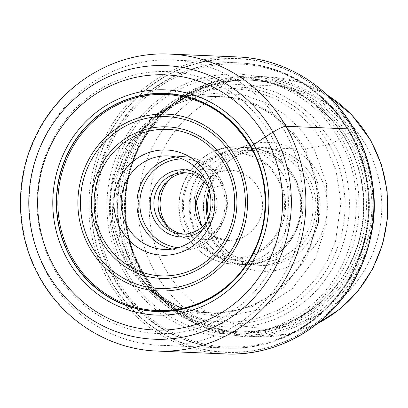 <?xml version="1.0" encoding="UTF-8"?>
<svg xmlns="http://www.w3.org/2000/svg" width="408" height="408" viewBox="0 0 408 408"><rect width="100%" height="100%" fill="white"/><g stroke="black" fill="none" stroke-linecap="round" stroke-linejoin="round"><path stroke-width="0.31" stroke-dasharray="2.04 1.53" d="M353.909 129.127A3.509 0.546 -29.7 0 1 353.44 129.974L353.282 130.101A146.793 140.75 -87.6 0 1 304.087 331.423A146.793 140.75 -87.6 0 1 111.2 280.826A146.793 140.75 92.4 0 1 160.395 79.509A146.793 140.75 92.4 0 1 353.282 130.101L341.399 137.996L333.173 142.928L329.103 144.539L305.352 148.772L318.097 184.248L318.577 222.181L306.428 257.968L283.33 287.37L251.996 306.724L216.209 313.711L180.346 307.586L148.645 288.772L125.511 260.743L112.312 222.554L113.266 181.917L128.607 144.503L155.881 115.362L174.751 104.494L195.218 97.956L216.515 95.798L237.767 98.155L258.065 105.091L276.568 116.204L292.567 130.948L305.352 148.772L303.379 149.139A4.682 0.729 -29.7 0 1 303.088 149.165L250.747 146.967A108.156 103.703 -87.6 0 0 166.107 94.437L218.443 96.635A108.156 103.703 92.4 0 1 303.088 149.165A108.156 103.703 92.4 0 1 302.884 259.921A108.156 103.703 92.4 0 1 209.365 312.757A108.156 103.703 92.4 0 1 124.721 260.222A108.156 103.703 92.4 0 1 124.919 149.471A108.156 103.703 92.4 0 1 218.443 96.635C195.32 95.865 174.185 102.311 155.025 115.969A108.232 103.775 -87.6 0 0 124.894 260.268A108.232 103.775 -87.6 0 0 147.793 288.17A108.232 103.775 -87.6 0 0 281.505 286.778A108.232 103.775 -87.6 0 0 303.379 149.139A108.232 103.775 -87.6 0 0 155.025 115.969L155.876 115.352M124.583 272.993A131.473 126.057 92.4 0 1 168.647 92.687A131.473 126.057 92.4 0 1 341.399 137.996A131.473 126.057 -87.6 0 1 297.335 318.306A131.473 126.057 -87.6 0 1 124.583 272.993M126.669 271.651C159.064 331.571 239.975 352.793 295.989 316.062C353.568 282.066 374.202 197.62 339.175 139.337C306.78 79.412 225.874 58.191 169.856 94.926C112.276 128.918 91.642 213.364 126.669 271.651M132.228 268.041C162.863 324.702 239.369 344.77 292.337 310.034C346.78 277.889 366.292 198.043 333.173 142.928L312.457 116.153L296.881 103.438L277.297 92.708L253.832 85.578L227.363 83.793L199.629 88.75L173.063 100.929L150.164 119.549L132.799 142.673L121.706 167.846L116.54 192.8L119.549 236.263L132.228 268.041M161.859 299.61L144.141 282.606L132.197 265.44L123.012 244.897L117.79 222.87L116.663 200.195L119.733 177.709L127.016 156.29L138.128 136.716L152.577 119.672L170.003 105.748L190.006 95.62L211.528 89.791L233.708 88.383L255.699 91.54L276.604 99.272L295.637 111.149L312.11 126.633L325.329 145.197L335.896 169.83L341.032 202.378L335.478 241.383L327.043 261.605L314.405 280.745L297.804 297.417L278.037 310.361L256.331 318.73L234.131 322.264L212.767 321.28L193.259 316.542L161.859 299.61L154.474 293.77M170.003 105.748L162.16 110.94L146.095 124.404L132.727 140.775L122.512 159.441L115.892 179.78L113.2 201.057L114.418 222.477L119.437 243.275L128.148 262.675L154.54 293.689M154.591 293.729L187.282 311.88L223.997 317.195L260.35 309.315L291.975 289.017L315.165 258.728L327.221 222.115L326.528 183.442L313.466 147.293L300.563 129.234L284.452 114.22L265.827 102.796L245.381 95.492L223.921 92.728L202.332 94.467L181.478 100.572L162.211 110.91L155.994 115.265M48.322 275.981A142.764 136.889 92.4 0 1 96.171 80.182A142.764 136.889 92.4 0 1 172.038 60.042A142.764 136.889 92.4 0 1 283.769 129.387A142.764 136.889 92.4 0 1 235.921 325.186A142.764 136.889 92.4 0 1 160.053 345.326A142.764 136.889 92.4 0 1 48.322 275.981M54.652 269.831A131.065 125.664 92.4 0 1 98.578 90.081A131.065 125.664 92.4 0 1 270.795 135.257A131.065 125.664 92.4 0 1 226.868 315.007A131.065 125.664 92.4 0 1 54.652 269.831M212.308 239.981A64.51 61.853 92.4 0 1 233.927 151.511A64.51 61.853 92.4 0 1 318.689 173.742A64.51 61.853 92.4 0 1 297.07 262.211A64.51 61.853 92.4 0 1 212.308 239.981M209.63 191.347A58.655 56.243 92.4 0 1 235.13 156.463A58.655 56.243 92.4 0 1 266.302 148.186A58.655 56.243 92.4 0 1 312.207 176.679A58.655 56.243 92.4 0 1 292.546 257.122A58.655 56.243 92.4 0 1 261.375 265.399A58.655 56.243 92.4 0 1 215.47 236.905A58.655 56.243 92.4 0 1 208.524 217.637M211.319 236.732A58.655 56.243 -87.6 0 0 257.224 265.22A58.655 56.243 -87.6 0 0 307.943 236.569A58.655 56.243 -87.6 0 0 308.055 176.501A58.655 56.243 -87.6 0 0 262.15 148.012A58.655 56.243 -87.6 0 0 211.431 176.669A58.655 56.243 -87.6 0 0 211.319 236.732M209.029 189.057A55.733 53.438 92.4 0 1 262.028 150.934A55.733 53.438 92.4 0 1 305.643 178.005A55.733 53.438 92.4 0 1 305.541 235.074A55.733 53.438 92.4 0 1 257.346 262.298A55.733 53.438 92.4 0 1 213.731 235.232A55.733 53.438 92.4 0 1 207.733 219.871M201.312 234.707A55.733 53.438 -87.6 0 0 244.928 261.778A55.733 53.438 -87.6 0 0 293.117 234.554A55.733 53.438 -87.6 0 0 293.219 177.485A55.733 53.438 -87.6 0 0 249.604 150.414A55.733 53.438 -87.6 0 0 201.414 177.638A55.733 53.438 -87.6 0 0 201.312 234.707M186.675 172.88A30.717 29.453 92.4 0 1 188.751 172.895A30.717 29.453 92.4 0 1 212.792 187.813A30.717 29.453 92.4 0 1 212.736 219.269A30.717 29.453 92.4 0 1 186.175 234.274A30.717 29.453 92.4 0 1 184.1 234.11M207.116 221.416A30.717 29.453 -87.6 0 0 208.641 187.639A30.717 29.453 -87.6 0 0 208.539 187.461M202.771 229.454A33.645 32.258 -87.6 0 0 210.222 186.099A33.645 32.258 -87.6 0 0 204.887 179.087M353.44 129.974A147.033 140.979 -87.6 0 0 160.232 79.3A147.033 140.979 -87.6 0 0 110.956 280.949A147.033 140.979 -87.6 0 0 304.159 331.627A147.033 140.979 -87.6 0 0 353.44 129.974M114.684 278.797A142.815 136.935 -87.6 0 0 302.348 328.022A142.815 136.935 -87.6 0 0 350.212 132.151A142.815 136.935 92.4 0 0 162.547 82.926A142.815 136.935 92.4 0 0 114.684 278.797M161.741 299.518L163.97 301.226C153.632 294.035 143.509 282.428 133.605 266.399C101.725 213.603 119.452 136.354 172.242 104.31A118.595 113.71 92.4 0 0 133.523 266.312A118.595 113.71 -87.6 0 0 163.97 301.226A118.595 113.71 -87.6 0 0 307.683 293.01A118.595 113.71 -87.6 0 0 329.103 144.539A118.595 113.71 92.4 0 0 172.242 104.31L169.876 105.83M148.583 288.854L147.793 288.17C165.735 303.389 186.257 311.585 209.365 312.757L157.024 310.554A108.156 103.703 -87.6 0 0 250.548 257.718A108.156 103.703 -87.6 0 0 250.747 146.967M157.151 351.059A148.619 142.499 92.4 0 1 40.841 278.873A148.619 142.499 92.4 0 1 41.116 126.689A148.619 142.499 92.4 0 1 169.626 54.085M237.604 56.942A148.619 142.499 -87.6 0 0 109.094 129.545A148.619 142.499 -87.6 0 0 108.819 281.729A148.619 142.499 -87.6 0 0 225.124 353.915M349.279 132.141A142.764 136.889 -87.6 0 0 349.233 132.059A142.764 136.889 -87.6 0 0 237.548 62.796A142.764 136.889 -87.6 0 0 114.102 132.539A142.764 136.889 -87.6 0 0 113.832 278.73A142.764 136.889 -87.6 0 0 113.878 278.812A142.764 136.889 -87.6 0 0 225.563 348.075A142.764 136.889 -87.6 0 0 349.013 278.332A142.764 136.889 -87.6 0 0 349.279 132.141M116.188 278.307A141.668 135.833 92.4 0 1 116.142 278.231A141.668 135.833 92.4 0 1 163.583 83.956A141.668 135.833 92.4 0 1 349.733 132.682A141.668 135.833 92.4 0 1 349.778 132.763A141.668 135.833 92.4 0 1 302.333 327.032A141.668 135.833 92.4 0 1 116.188 278.307M137.108 271.09A127.041 121.808 -87.6 0 0 304.006 314.9A127.041 121.808 -87.6 0 0 346.657 140.719A127.041 121.808 -87.6 0 0 346.616 140.648A127.041 121.808 -87.6 0 0 179.719 96.839A127.041 121.808 -87.6 0 0 137.062 271.019A127.041 121.808 -87.6 0 0 137.108 271.09M139.414 270.586A125.944 120.758 92.4 0 1 139.373 270.514A125.944 120.758 92.4 0 1 139.669 141.586A125.944 120.758 92.4 0 1 248.549 80.096A125.944 120.758 92.4 0 1 347.116 141.265A125.944 120.758 92.4 0 1 347.157 141.341A125.944 120.758 92.4 0 1 346.861 270.269A125.944 120.758 92.4 0 1 237.976 331.76A125.944 120.758 92.4 0 1 139.414 270.586M349.518 141.367A125.944 120.758 -87.6 0 0 250.951 80.198A125.944 120.758 -87.6 0 0 142.071 141.683A125.944 120.758 -87.6 0 0 141.77 270.611A125.944 120.758 -87.6 0 0 141.816 270.688A125.944 120.758 -87.6 0 0 240.378 331.862A125.944 120.758 -87.6 0 0 349.263 270.377A125.944 120.758 -87.6 0 0 349.564 141.443A125.944 120.758 -87.6 0 0 349.518 141.367M142.316 271.31A127.041 121.808 92.4 0 1 142.27 271.233A127.041 121.808 92.4 0 1 184.931 97.058A127.041 121.808 92.4 0 1 351.824 140.862A127.041 121.808 92.4 0 1 351.869 140.944A127.041 121.808 92.4 0 1 309.208 315.119A127.041 121.808 92.4 0 1 142.316 271.31M354.552 139.934A128.943 123.634 -87.6 0 0 354.511 139.862A128.943 123.634 -87.6 0 0 185.084 95.518A128.943 123.634 -87.6 0 0 141.902 272.335A128.943 123.634 -87.6 0 0 141.943 272.411A128.943 123.634 -87.6 0 0 311.37 316.756A128.943 123.634 -87.6 0 0 354.552 139.934M370.515 237.66A130.04 124.685 92.4 0 1 244.173 336.121A130.04 124.685 92.4 0 1 142.443 273.034A130.04 124.685 92.4 0 1 142.402 272.957A130.04 124.685 92.4 0 1 142.647 139.796A130.04 124.685 92.4 0 1 255.092 76.271A130.04 124.685 92.4 0 1 356.816 139.358A130.04 124.685 92.4 0 1 356.862 139.434A130.04 124.685 92.4 0 1 372.728 184.982M327.313 95.115A130.04 124.685 -87.6 0 0 268.464 76.832A130.04 124.685 -87.6 0 0 156.024 140.357A130.04 124.685 -87.6 0 0 155.779 273.518A130.04 124.685 -87.6 0 0 155.841 273.63A130.04 124.685 -87.6 0 0 257.55 336.682A130.04 124.685 -87.6 0 0 317.725 323.396M165.505 269.117A121.263 116.27 -87.6 0 0 165.566 269.219A121.263 116.27 -87.6 0 0 324.895 310.881A121.263 116.27 -87.6 0 0 365.491 144.605A121.263 116.27 -87.6 0 0 365.43 144.503A121.263 116.27 -87.6 0 0 206.101 102.842A121.263 116.27 -87.6 0 0 165.505 269.117M197.911 235.773A58.074 55.682 -87.6 0 0 197.957 235.85A58.074 55.682 -87.6 0 0 274.227 255.887A58.074 55.682 -87.6 0 0 293.77 176.302A58.074 55.682 -87.6 0 0 293.724 176.22A58.074 55.682 -87.6 0 0 217.459 156.182A58.074 55.682 -87.6 0 0 197.911 235.773M197.033 236.054A58.512 56.1 92.4 0 1 196.988 235.972A58.512 56.1 92.4 0 1 197.166 176.098A58.512 56.1 92.4 0 1 247.738 147.553A58.512 56.1 92.4 0 1 293.525 175.97A58.512 56.1 92.4 0 1 293.571 176.052A58.512 56.1 92.4 0 1 293.393 235.926A58.512 56.1 92.4 0 1 242.826 264.471A58.512 56.1 92.4 0 1 197.033 236.054M186.992 235.554A58.512 56.1 -87.6 0 0 187.032 235.63A58.512 56.1 -87.6 0 0 232.825 264.053A58.512 56.1 -87.6 0 0 283.397 235.508A58.512 56.1 -87.6 0 0 283.57 175.629A58.512 56.1 -87.6 0 0 283.529 175.552A58.512 56.1 -87.6 0 0 237.737 147.135A58.512 56.1 -87.6 0 0 187.165 175.68A58.512 56.1 -87.6 0 0 186.992 235.554M189.567 233.172A53.831 51.612 -87.6 0 0 260.299 251.726A53.831 51.612 -87.6 0 0 278.338 177.898A53.831 51.612 -87.6 0 0 207.606 159.35A53.831 51.612 -87.6 0 0 189.567 233.172M277.374 178.5A52.657 50.49 -87.6 0 0 277.312 178.388A52.657 50.49 92.4 0 0 208.126 160.385A52.657 50.49 92.4 0 0 190.531 232.57A52.657 50.49 92.4 0 0 190.592 232.682A52.657 50.49 -87.6 0 0 259.779 250.691A52.657 50.49 -87.6 0 0 277.374 178.5M204.189 181.662A35.108 33.66 92.4 0 1 230.444 170.253A35.108 33.66 92.4 0 1 257.876 187.231A35.108 33.66 92.4 0 1 257.917 187.303A35.108 33.66 92.4 0 1 257.856 223.252A35.108 33.66 92.4 0 1 227.496 240.404A35.108 33.66 92.4 0 1 202.291 226.828M168.581 227.231A35.108 33.66 -87.6 0 0 192.301 238.925A35.108 33.66 -87.6 0 0 222.656 221.774A35.108 33.66 -87.6 0 0 222.722 185.824A35.108 33.66 -87.6 0 0 195.243 168.774A35.108 33.66 -87.6 0 0 170.631 178.439M222.722 185.824A58.512 9.098 150.3 0 0 212.792 187.813M163.623 221.712A58.512 9.098 -29.7 0 1 162.246 220.825A58.512 9.098 -29.7 0 1 162.134 219.356M182.09 158.911A44.467 42.636 92.4 0 1 219.152 180.545A44.467 42.636 92.4 0 1 219.193 180.622A44.467 42.636 92.4 0 1 218.453 227.123A44.467 42.636 92.4 0 1 178.362 247.646M175.863 156.978A46.808 44.88 92.4 0 1 183.784 156.58A46.808 44.88 92.4 0 1 220.417 179.316A46.808 44.88 92.4 0 1 220.463 179.398A46.808 44.88 92.4 0 1 220.305 227.287A46.808 44.88 92.4 0 1 179.851 250.114A46.808 44.88 92.4 0 1 171.998 249.053M154.52 293.811L148.701 288.951M160.053 345.326L225.563 348.075C279.001 350.982 332.092 317.924 354.945 267.781C375.248 225.43 373.254 172.773 349.794 132.35C326.915 91.494 283.208 64.342 237.548 62.796L172.038 60.042M248.549 80.096C288.267 81.442 326.436 105.086 346.601 141.056C371.632 183.661 368.526 241.964 339.125 281.607C313.13 315.67 279.414 332.387 237.976 331.76L240.378 331.862C200.665 330.516 162.496 306.872 142.331 270.897C117.3 228.296 120.406 169.988 149.807 130.351C175.802 96.288 209.518 79.57 250.951 80.198L248.549 80.096M317.388 323.666L288.237 334.03L257.55 336.682L244.173 336.121C202.557 334.713 162.726 309.963 141.887 272.748C120.523 235.931 118.708 187.986 137.195 149.42C158.013 103.749 206.387 73.618 255.092 76.271L268.464 76.832L298.824 82.049L327.002 94.819M261.375 265.399L257.224 265.22M266.302 148.186L262.15 148.012M257.346 262.298L244.928 261.778M262.028 150.934L249.604 150.414M247.738 147.553C267.735 148.996 283.065 158.498 293.735 176.057C317.342 213.246 285.748 268.367 242.826 264.471L232.825 264.053C212.828 262.604 197.492 253.108 186.828 235.549C163.22 198.359 194.815 143.239 237.737 147.135L247.738 147.553M202.623 226.532L213.67 236.497L227.496 240.404L192.301 238.925C179.214 238.058 169.198 232.024 162.246 220.825C157.406 213.104 156.499 203.75 159.523 192.765C166.24 176.832 178.148 168.835 195.243 168.774L230.444 170.253L219.407 171.794L209.381 177.225L204.495 181.983M186.175 234.274L182.024 234.1M164.082 249.451L179.851 250.114C214.118 253.251 239.414 209.126 220.519 179.357C211.987 165.322 199.742 157.728 183.784 156.58L168.009 155.917M188.751 172.895L184.6 172.717"/><path stroke-width="0.61" d="M250.747 146.967L250.996 146.441A109.135 104.642 92.4 0 0 107.59 108.829A109.135 104.642 92.4 0 0 71.012 258.504A109.135 104.642 -87.6 0 0 214.419 296.116A109.135 104.642 -87.6 0 0 250.996 146.441L265.399 136.869A127.709 122.446 92.4 0 1 222.6 312.013A127.709 122.446 92.4 0 1 54.789 268A127.709 122.446 92.4 0 1 97.594 92.856A127.709 122.446 92.4 0 1 265.399 136.869L272.967 132.141A136.915 131.274 -87.6 0 0 93.06 84.951A136.915 131.274 -87.6 0 0 47.17 272.728A136.915 131.274 -87.6 0 0 227.078 319.913A136.915 131.274 -87.6 0 0 272.967 132.141A11.704 1.821 -29.7 0 1 285.937 126.271L353.909 129.127A148.619 142.499 -87.6 0 0 237.604 56.942L169.626 54.085A148.619 142.499 92.4 0 1 285.937 126.271A148.619 142.499 92.4 0 1 285.656 278.455A148.619 142.499 92.4 0 1 157.151 351.059C109.63 349.452 64.138 321.188 40.326 278.664C15.616 236.11 13.811 180.535 35.659 136.201C59.782 84.788 114.556 51.107 169.626 54.085M208.524 217.637A58.655 56.243 92.4 0 1 209.63 191.347M207.733 219.871A55.733 53.438 92.4 0 1 209.029 189.057M184.1 234.11A30.717 29.453 92.4 0 1 162.134 219.356A30.717 29.453 92.4 0 1 186.675 172.88M208.539 187.461A30.717 29.453 -87.6 0 0 184.6 172.717A30.717 29.453 -87.6 0 0 168.28 177.052A30.717 29.453 -87.6 0 0 157.983 219.178A30.717 29.453 -87.6 0 0 182.024 234.1A30.717 29.453 -87.6 0 0 198.349 229.765A30.717 29.453 -87.6 0 0 207.116 221.416M204.887 179.087A33.645 32.258 -87.6 0 0 166.015 174.507A33.645 32.258 -87.6 0 0 154.739 220.646A33.645 32.258 -87.6 0 0 198.946 232.244A33.645 32.258 -87.6 0 0 202.771 229.454M188.955 242.847A46.808 44.88 -87.6 0 0 204.643 178.653A46.808 44.88 -87.6 0 0 168.009 155.917A46.808 44.88 -87.6 0 0 143.137 162.522A46.808 44.88 -87.6 0 0 127.449 226.715A46.808 44.88 -87.6 0 0 164.082 249.451A46.808 44.88 -87.6 0 0 188.955 242.847M190.159 247.799A52.657 50.49 -87.6 0 0 207.805 175.578A52.657 50.49 -87.6 0 0 138.613 157.427A52.657 50.49 -87.6 0 0 120.962 229.648A52.657 50.49 -87.6 0 0 190.159 247.799M72.379 258.024A108.156 103.703 -87.6 0 0 157.024 310.554C195.131 312.574 233.299 290.363 251.756 255.347C269.963 222.345 269.515 179.357 250.619 146.916C230.928 114.546 202.756 97.053 166.107 94.437A108.156 103.703 -87.6 0 0 72.583 147.273A108.156 103.703 -87.6 0 0 72.379 258.024M71.211 258.407A108.941 104.458 92.4 0 1 107.722 108.992A108.941 104.458 92.4 0 1 250.874 146.543A108.941 104.458 -87.6 0 1 214.363 295.953A108.941 104.458 -87.6 0 1 71.211 258.407M67.912 260.319A112.69 108.049 92.4 0 1 105.682 105.769A112.69 108.049 92.4 0 1 253.756 144.611A112.69 108.049 -87.6 0 1 215.99 299.161A112.69 108.049 -87.6 0 1 67.912 260.319M157.151 351.059L225.124 353.915A148.619 142.499 -87.6 0 0 353.634 281.311A148.619 142.499 -87.6 0 0 353.909 129.127M317.725 323.396A130.04 124.685 -87.6 0 0 370.235 139.995A130.04 124.685 -87.6 0 0 370.173 139.883A130.04 124.685 -87.6 0 0 327.313 95.115M372.728 184.982A130.04 124.685 92.4 0 1 370.515 237.66M202.291 226.828A35.108 33.66 92.4 0 1 200.068 223.426A35.108 33.66 92.4 0 1 200.022 223.349A35.108 33.66 92.4 0 1 204.189 181.662M170.631 178.439A35.108 33.66 -87.6 0 0 164.822 221.87A35.108 33.66 -87.6 0 0 168.581 227.231M164.822 221.87A58.512 9.098 -29.7 0 1 163.623 221.712M178.362 247.646A44.467 42.636 92.4 0 1 145.814 226.205A44.467 42.636 92.4 0 1 145.773 226.129A44.467 42.636 92.4 0 1 145.35 181.652A44.467 42.636 92.4 0 1 182.09 158.911M171.998 249.053A46.808 44.88 92.4 0 1 143.218 227.378A46.808 44.88 92.4 0 1 143.172 227.297A46.808 44.88 92.4 0 1 175.863 156.978M103.872 240.19A73.338 70.314 92.4 0 1 128.525 139.664A73.338 70.314 92.4 0 1 224.854 164.965A73.338 70.314 92.4 0 1 224.9 165.036A73.338 70.314 92.4 0 1 200.241 265.562A73.338 70.314 92.4 0 1 103.913 240.266A73.338 70.314 92.4 0 1 103.872 240.19M226.741 163.684A75.806 72.685 92.4 0 1 226.782 163.761A75.806 72.685 92.4 0 1 201.297 267.679A75.806 72.685 92.4 0 1 101.719 241.526A75.806 72.685 92.4 0 1 101.674 241.454A75.806 72.685 92.4 0 1 127.163 137.537A75.806 72.685 92.4 0 1 226.741 163.684M92.029 246.825A86.006 82.462 -87.6 0 0 205.03 276.313A86.006 82.462 -87.6 0 0 233.799 158.396A86.006 82.462 -87.6 0 0 233.733 158.279A86.006 82.462 -87.6 0 0 120.732 128.79A86.006 82.462 -87.6 0 0 91.963 246.707A86.006 82.462 -87.6 0 0 92.029 246.825M89.765 247.967A88.48 84.833 -87.6 0 0 206.03 278.465A88.48 84.833 -87.6 0 0 235.681 157.121A88.48 84.833 -87.6 0 0 119.422 126.623A88.48 84.833 -87.6 0 0 89.765 247.967M225.124 353.915C280.735 356.949 336.054 322.345 359.723 269.81C380.588 225.767 378.395 171.105 354.067 129.188C330.261 86.695 284.917 58.543 237.604 56.942M327.002 94.819L351.563 114.638L370.622 140.153L381.414 164.516L387.151 190.674L387.6 217.51L382.735 243.892L372.769 268.699L358.112 290.868L339.385 309.458L317.388 323.666M204.495 181.983L196.177 202.195L200.797 223.666L202.623 226.532"/></g></svg>
